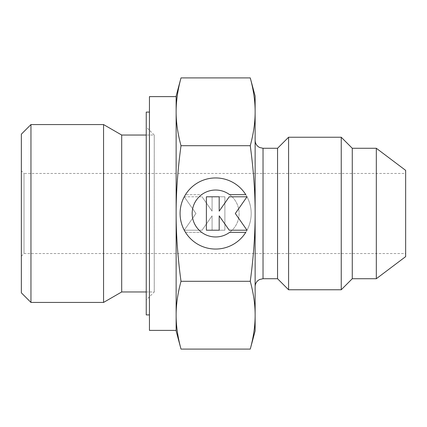 <?xml version="1.0" encoding="UTF-8"?>
<svg xmlns="http://www.w3.org/2000/svg" width="427" height="427" viewBox="0 0 427 427"><rect width="100%" height="100%" fill="white"/><g stroke="black" fill="none" stroke-linecap="round" stroke-linejoin="round"><path stroke-width="0.32" stroke-dasharray="2.13 1.6" d="M30.957 124.567L30.957 302.433M21.35 134.174L21.35 292.826M103.558 124.567L103.558 302.433M121.695 135.039L121.695 291.961M146.247 127.032L146.247 299.967L146.247 127.032L154.254 135.039L154.254 291.961L154.254 135.039L146.247 135.039M146.247 291.961L154.254 291.961L146.247 299.967M176.137 96.609L176.137 330.391M149.45 96.609L149.45 330.391M250.265 349.089C253.537 337.02 255.159 325.721 255.132 315.195C255.159 304.664 253.537 293.365 250.265 281.297C253.537 257.15 255.159 234.551 255.132 213.5L255.132 286.624L255.132 213.5C255.159 192.449 253.537 169.85 250.265 145.703C253.537 133.635 255.159 122.335 255.132 111.805C255.159 101.279 253.537 89.98 250.265 77.911M277.55 148.276L277.55 278.724M288.583 137.243L288.583 289.762M341.237 137.243L341.237 289.762M352.275 148.276L352.275 278.724M376.326 148.276L376.326 278.724M405.65 170.373L405.65 256.627M21.35 256.2L24.019 253.531L24.019 173.469L21.35 170.8L21.35 256.2L21.35 170.8M24.019 253.531L405.65 253.531L405.65 173.469L24.019 173.469L24.019 253.531M149.45 112.087L149.45 314.912L149.45 112.087M146.247 112.087L146.247 314.912M255.132 96.075L255.132 330.925M181.005 77.911C177.733 89.98 176.111 101.279 176.137 111.805C176.111 122.335 177.733 133.635 181.005 145.703C177.733 169.85 176.111 192.449 176.137 213.5C176.111 234.551 177.733 257.15 181.005 281.297C177.733 293.365 176.111 304.664 176.137 315.195L176.137 330.925M176.137 96.075L176.137 315.195C176.111 325.721 177.733 337.02 181.005 349.089M185.489 232.341A35.548 35.548 0 0 0 245.781 232.341L229.619 232.341A23.464 23.464 0 0 0 234.476 199.516A23.464 23.464 0 0 0 201.651 194.659A23.464 23.464 0 0 1 229.619 194.659L245.781 194.659A35.548 35.548 0 0 1 234.476 243.646A35.548 35.548 0 0 1 185.489 232.341A35.548 35.548 0 0 0 234.476 243.646A35.548 35.548 0 0 0 245.781 194.659A35.548 35.548 0 0 0 185.489 194.659A35.548 35.548 0 0 1 245.781 194.659A35.548 35.548 0 0 0 196.794 183.354A35.548 35.548 0 0 0 185.489 232.341L201.651 232.341L185.489 232.341M201.651 194.659A23.464 23.464 0 0 1 234.476 199.516A23.464 23.464 0 0 1 201.651 232.341A23.464 23.464 0 0 0 229.619 232.341A23.464 23.464 0 0 1 196.794 227.484A23.464 23.464 0 0 1 201.651 194.659L185.489 194.659L201.651 194.659M184.256 196.794L202.03 196.794L184.256 196.794L195.956 213.5L184.256 230.206L202.03 230.206L212.08 215.859L212.08 230.206L224.88 230.206L224.88 196.794L212.08 196.794L212.08 211.141L202.03 196.794L212.08 211.141L212.08 196.794L224.88 196.794L224.88 230.206L212.08 230.206L212.08 215.859L202.03 230.206L184.256 230.206L195.956 213.5L184.256 196.794M206.39 230.206L219.19 230.206L219.19 215.859L229.24 230.206L247.014 230.206L235.314 213.5L247.014 196.794L229.24 196.794L219.19 211.141L219.19 196.794L206.39 196.794L206.39 230.206M250.265 145.703L181.005 145.703M250.265 281.297L181.005 281.297M405.65 173.469L405.65 253.531M255.132 213.5L255.132 140.376L255.132 213.5M176.137 315.195L176.137 111.805M263.032 148.276L263.032 278.724"/><path stroke-width="0.64" d="M146.247 135.039L121.695 135.039L103.558 124.567L30.957 124.567L21.35 134.174L21.35 292.826L30.957 302.433L103.558 302.433L121.695 291.961L146.247 291.961M176.137 96.609L149.45 96.609L149.45 330.391L176.137 330.391L176.137 315.195C176.111 304.664 177.733 293.365 181.005 281.297C177.733 257.15 176.111 234.551 176.137 213.5C176.111 192.449 177.733 169.85 181.005 145.703C177.733 133.635 176.111 122.335 176.137 111.805C176.111 101.279 177.733 89.98 181.005 77.911L176.137 96.075L176.137 111.805L176.137 96.609M288.583 137.238L277.55 148.276L263.032 148.276L259.611 147.496C256.755 145.981 255.261 143.605 255.132 140.376M263.032 148.276L263.032 278.724L277.55 278.724L288.583 289.762L341.237 289.762L352.275 278.724L376.326 278.724L405.65 256.627L405.65 170.373L376.326 148.276L352.275 148.276L341.237 137.238M341.237 289.757L341.237 137.243L288.583 137.243L288.583 289.757M149.45 112.087L146.247 112.087L146.247 314.912L149.45 314.912M250.265 145.703C253.537 169.85 255.159 192.449 255.132 213.5L255.132 96.075L250.265 77.911C253.537 89.98 255.159 101.279 255.132 111.805C255.159 122.335 253.537 133.635 250.265 145.703L181.005 145.703M250.265 349.089L255.132 330.925L255.132 315.195C255.159 325.721 253.537 337.02 250.265 349.089L181.005 349.089C177.733 337.02 176.111 325.721 176.137 315.195L176.137 111.805M176.137 315.195L176.137 330.925L181.005 349.089M245.781 232.341A35.548 35.548 0 0 1 185.489 232.341A35.548 35.548 0 0 1 196.794 183.354A35.548 35.548 0 0 1 245.781 194.659L229.619 194.659A23.464 23.464 0 0 0 196.794 227.484A23.464 23.464 0 0 0 229.619 232.341L245.781 232.341M219.19 230.206L206.39 230.206L206.39 196.794L219.19 196.794L219.19 211.141L229.24 196.794L247.014 196.794L235.314 213.5L247.014 230.206L229.24 230.206L219.19 215.859L219.19 230.206M250.265 281.297C253.537 293.365 255.159 304.664 255.132 315.195L255.132 213.5C255.159 234.551 253.537 257.15 250.265 281.297L181.005 281.297M250.265 77.911L181.005 77.911M376.326 278.724L376.326 148.276M352.275 278.724L352.275 148.276M277.55 278.724L277.55 148.276M121.695 291.961L121.695 135.039M103.558 302.433L103.558 124.567M30.957 302.433L30.957 124.567M263.032 278.724L259.611 279.504L258.191 280.384C256.211 281.991 255.191 284.072 255.132 286.624"/></g></svg>
